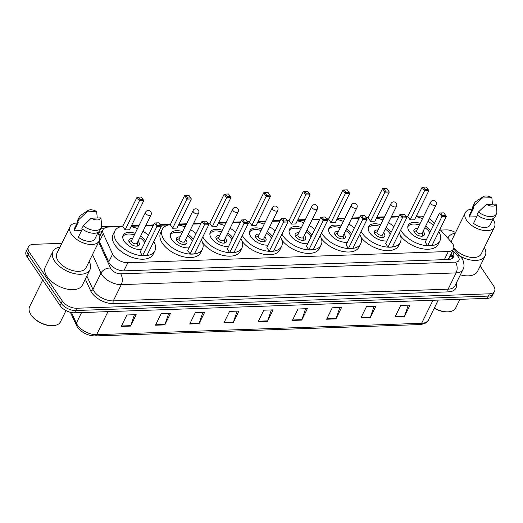 <?xml version="1.0" encoding="UTF-8"?>
<svg xmlns="http://www.w3.org/2000/svg" width="523" height="523" viewBox="0 0 523 523"><rect width="100%" height="100%" fill="white"/><g stroke="black" fill="none" stroke-linecap="round" stroke-linejoin="round"><path stroke-width="0.78" d="M120.97 226.616L108.209 227.067A11.467 6.341 26.2 0 0 103.07 229.61A11.467 6.341 26.2 0 0 103.266 233.676L112.602 254.119A11.467 6.341 26.2 0 0 113.354 255.446A11.467 6.341 26.2 0 0 127.834 262.729L448.348 251.517A11.467 6.341 26.2 0 0 453.487 248.968A11.467 6.341 26.2 0 0 451.499 242.267L439.915 229.381M449.126 257.806A11.467 6.341 -153.8 0 1 447.139 259.46L447.302 259.454A3.824 2.112 26.2 0 0 449.126 257.806L453.487 248.968M423.558 216.529A11.467 6.341 26.2 0 0 419.943 216.162L416.243 216.287M406.018 216.646L405.946 216.646A22.352 12.369 -153.8 0 1 407.803 216.3M398.722 216.901L391.158 217.169M384.222 217.411L376.658 217.673M359.138 218.287L351.574 218.549M344.637 218.791L337.074 219.059M326.855 219.418L326.777 219.418A22.352 12.369 -153.8 0 1 328.64 219.072M319.553 219.673L311.989 219.935M305.059 220.176L297.495 220.445M287.271 220.798L287.199 220.804A22.352 12.369 -153.8 0 1 289.056 220.458M279.968 221.059L272.405 221.321M265.475 221.562L257.911 221.83M240.39 222.438L232.827 222.706M225.89 222.948L218.326 223.21M200.806 223.824L193.242 224.092M186.306 224.334L178.742 224.596M168.524 224.955L160.483 225.236M153.259 225.491L145.695 225.753M138.758 225.995L131.195 226.263M434.463 223.321L433.39 222.125A11.467 6.341 26.2 0 0 429.246 218.81M99.161 241.038L108.843 262.245A11.467 6.341 26.2 0 0 109.595 263.572A11.467 6.341 26.2 0 0 124.075 270.855L448.329 259.513A11.467 6.341 26.2 0 0 453.467 256.963A11.467 6.341 26.2 0 0 452.336 251.315M480.166 266.024L493.594 285.878A11.467 6.341 -153.8 0 1 494.542 291.265A11.467 6.341 -153.8 0 1 489.404 293.808L76.77 308.243A11.467 6.341 -153.8 0 1 62.289 300.96L29.347 252.263A11.467 6.341 -153.8 0 1 28.399 246.876A11.467 6.341 -153.8 0 1 33.537 244.326L61.832 243.332M440.549 230.087L446.171 229.891A11.467 6.341 -153.8 0 1 455.533 232.572M494.542 291.265L492.293 295.835A11.467 6.341 -153.8 0 1 487.155 298.378L74.521 312.813A11.467 6.341 -153.8 0 1 60.04 305.53L27.098 256.832L28.222 254.544A11.467 6.341 -153.8 0 1 27.274 249.157A11.467 6.341 -153.8 0 0 28.222 254.544L61.165 303.248L28.222 254.544L29.347 252.263M74.521 312.813L75.645 310.531A11.467 6.341 -153.8 0 1 61.165 303.248A11.467 6.341 -153.8 0 0 75.645 310.531L488.279 296.096L75.645 310.531L76.77 308.243M493.418 293.547A11.467 6.341 -153.8 0 1 488.279 296.096A11.467 6.341 -153.8 0 0 493.418 293.547M102.063 231.663A11.467 6.341 26.2 0 0 98.069 233.533M451.212 253.596A11.467 6.341 -153.8 0 1 452.696 258.002M98.657 234.533A11.467 6.341 -153.8 0 1 100.939 233.944M408.254 305.144L404.599 316.082A3.06 1.772 88 0 1 404.429 316.507L410.045 305.086L400.71 305.412L395.094 316.833L404.429 316.507M374.023 306.347L370.369 317.278A3.06 1.772 88 0 1 370.199 317.703L375.815 306.282L366.479 306.609L360.863 318.03L370.199 317.703M339.793 307.544L336.139 318.474A3.06 1.772 88 0 1 335.969 318.899L341.584 307.478L332.249 307.805L326.633 319.226L335.969 318.899M305.563 308.74L301.908 319.671A3.06 1.772 88 0 1 301.738 320.102L307.354 308.675L298.018 309.001L292.403 320.422L301.738 320.102M134.404 314.728L130.757 325.659A3.06 1.772 88 0 1 130.58 326.084L136.202 314.663L126.867 314.99L121.244 326.411L130.58 326.084M168.635 313.525L164.987 324.463A3.06 1.772 88 0 1 164.81 324.888L170.433 313.467L161.097 313.793L155.475 325.214L164.81 324.888M202.865 312.329L199.217 323.266A3.06 1.772 88 0 1 199.047 323.691L204.663 312.27L195.327 312.597L189.712 324.018L199.047 323.691M237.102 311.133L233.448 322.063A3.06 1.772 88 0 1 233.278 322.495L238.893 311.074L229.558 311.401L223.942 322.822L233.278 322.495M271.332 309.936L267.678 320.867A3.06 1.772 88 0 1 267.508 321.299L273.124 309.871L263.788 310.198L258.172 321.625L267.508 321.299M27.098 256.832A11.467 6.341 -153.8 0 1 26.15 251.439L28.399 246.876M65.996 310.603L60.465 321.841A17.194 9.519 -153.8 0 1 53.777 325.594L53.104 325.659A16.429 9.094 -153.8 0 1 31.373 315.284A16.429 9.094 -153.8 0 1 31.073 314.82L30.713 314.245A17.194 9.519 -153.8 0 1 29.608 306.655L42.742 279.962M53.777 325.594A17.194 9.519 -153.8 0 1 31.034 314.735A17.194 9.519 -153.8 0 1 30.713 314.245M89.139 261.408A20.632 11.421 -153.8 0 1 89.969 269.672A20.632 11.421 -153.8 0 1 73.73 273.477A20.632 11.421 -153.8 0 1 54.654 261.147A20.632 11.421 -153.8 0 1 52.941 251.452A20.632 11.421 -153.8 0 1 59.995 247.072M89.969 269.672L82.379 285.087A20.632 11.421 -153.8 0 1 66.146 288.899A20.632 11.421 -153.8 0 1 47.063 276.569A20.632 11.421 -153.8 0 1 45.351 266.867L52.941 251.452M97.762 233.062A16.239 8.989 -153.8 0 1 97.886 233.251A16.239 8.989 -153.8 0 1 99.233 240.887A16.239 8.989 -153.8 0 1 86.458 243.881A16.239 8.989 -153.8 0 1 71.435 234.18A16.239 8.989 -153.8 0 1 70.095 226.544A16.239 8.989 -153.8 0 1 77.188 222.942M99.233 240.887L86.027 267.73A16.239 8.989 -153.8 0 1 73.246 270.724A16.239 8.989 -153.8 0 1 58.23 261.023A16.239 8.989 -153.8 0 1 56.883 253.387L70.095 226.544M81.568 230.578L74.031 230.839A11.467 6.341 -153.8 0 1 74.377 228.656L77.554 222.197M74.031 230.839L78.247 222.275L77.567 222.301A12.225 6.766 -153.8 0 1 77.907 219.752L79.313 216.895A12.225 6.766 -153.8 0 1 80.758 215.293L87.982 210.494A7.642 4.23 -153.8 0 1 96.65 211.527L86.936 211.867A7.642 4.23 -153.8 0 1 87.982 210.494M77.567 222.301L78.973 219.444A12.225 6.766 -153.8 0 1 79.313 216.895M78.973 219.444L86.936 211.867M96.65 211.527L97.258 217.999M82.34 229.022L78.319 237.181A11.467 6.341 -153.8 0 0 94.951 238.776L98.128 232.323M100.939 217.869A7.642 4.23 -153.8 0 1 91.224 218.209L100.939 217.869L101.645 225.57A12.225 6.766 -153.8 0 1 101.253 227.688A12.225 6.766 -153.8 0 1 83.262 225.786L81.856 228.643A12.225 6.766 -153.8 0 0 99.847 230.545L101.253 227.688M91.224 218.209L83.262 225.786M153.788 241.541A22.352 12.369 -153.8 0 1 154.867 250.811A22.352 12.369 -153.8 0 1 137.281 254.936A22.352 12.369 -153.8 0 1 116.609 241.58A22.352 12.369 -153.8 0 1 114.753 231.074A22.352 12.369 -153.8 0 1 122.761 226.276M154.867 250.811L153.18 254.237A22.352 12.369 -153.8 0 1 135.594 258.362A22.352 12.369 -153.8 0 1 114.923 245.006A22.352 12.369 -153.8 0 1 113.066 234.5L114.753 231.074M141.432 249.51A12.99 7.191 -153.8 0 1 124.232 241.312A12.99 7.191 -153.8 0 1 123.153 235.206A12.99 7.191 -153.8 0 1 135.156 233.323M140.641 236.023A12.99 7.191 -153.8 0 1 145.394 240.573A12.99 7.191 -153.8 0 1 145.642 240.959M157.443 225.452L160.554 225.341L158.835 222.805L155.723 222.916L157.443 225.452L156.88 226.551L154.481 223.001L140.144 252.132L142.55 255.682L146.904 255.525L161.241 226.4L156.88 226.551L142.55 255.682M130.998 226.655A22.352 12.369 -153.8 0 1 137.477 228.597M142.962 231.297A22.352 12.369 -153.8 0 1 148.454 235.245M140.014 199.681L143.125 199.57L141.406 197.034L138.294 197.145L140.014 199.681L139.451 200.78L137.052 197.23L122.715 226.354L125.121 229.911L129.475 229.754L143.805 200.629L139.451 200.78L125.121 229.911M143.125 199.57L143.805 200.629M137.052 197.23L138.294 197.145M160.554 225.341L161.241 226.4M154.481 223.001L155.723 222.916M139.837 237.645A12.611 6.976 -153.8 0 1 144.381 242.012A12.611 6.976 -153.8 0 1 144.799 242.679M132.548 238.612A5.733 3.171 26.2 0 0 128.965 239.841A5.733 3.171 26.2 0 0 129.443 242.535A5.733 3.171 26.2 0 0 134.744 245.96A5.733 3.171 26.2 0 0 139.249 244.901A5.733 3.171 26.2 0 0 138.778 242.208A5.733 3.171 26.2 0 0 138.033 241.312M122.794 236.801L122.735 236.926A12.611 6.976 -153.8 0 1 122.794 236.801A12.611 6.976 -153.8 0 1 134.352 234.945M145.557 212.175L131.646 240.449A3.06 1.693 26.2 0 0 131.901 241.888A3.06 1.693 26.2 0 0 134.725 243.711A3.06 1.693 26.2 0 0 137.131 243.149L151.042 214.875A3.06 3.06 0 0 0 148.192 210.475A3.06 3.06 0 0 0 145.557 212.175A3.06 1.693 26.2 0 0 145.812 213.613A3.06 1.693 26.2 0 0 149.676 215.554A3.06 1.693 26.2 0 0 151.042 214.875M459.946 299.333L455.67 308.014A17.194 9.519 -153.8 0 1 448.982 311.767L448.316 311.839A16.429 9.094 -153.8 0 1 434.227 308.237M448.982 311.767A17.194 9.519 -153.8 0 1 434.325 308.047M484.344 247.582A20.632 11.421 -153.8 0 1 485.174 255.845A20.632 11.421 -153.8 0 1 460.214 256.25M485.174 255.845L477.591 271.267A20.632 11.421 -153.8 0 1 460.364 274.817M492.967 219.242A16.239 8.989 -153.8 0 1 493.097 219.425A16.239 8.989 -153.8 0 1 494.444 227.06A16.239 8.989 -153.8 0 1 481.663 230.055A16.239 8.989 -153.8 0 1 466.647 220.353A16.239 8.989 -153.8 0 1 465.3 212.717A16.239 8.989 -153.8 0 1 472.393 209.115M494.444 227.06L481.232 253.903A16.239 8.989 -153.8 0 1 468.85 256.989A16.239 8.989 -153.8 0 1 453.833 247.765M476.78 216.751L469.242 217.019A11.467 6.341 -153.8 0 1 469.582 214.829L472.759 208.376M469.242 217.019L473.452 208.448L472.772 208.474A12.225 6.766 -153.8 0 1 473.112 205.925L474.518 203.068A12.225 6.766 -153.8 0 1 475.963 201.466L483.193 196.668A7.642 4.23 -153.8 0 1 491.855 197.701L482.141 198.04A7.642 4.23 -153.8 0 1 483.193 196.668M472.772 208.474L474.178 205.617A12.225 6.766 -153.8 0 1 474.518 203.068M474.178 205.617L482.141 198.04M491.855 197.701L492.47 204.173M477.545 215.195L473.531 223.36A11.467 6.341 -153.8 0 0 490.156 224.949L493.333 218.496M451.571 242.345A16.239 8.989 -153.8 0 1 452.088 239.567L465.3 212.717M447.884 238.24A20.632 11.421 -153.8 0 1 448.146 237.625A20.632 11.421 -153.8 0 1 455.2 233.245M496.15 204.042A7.642 4.23 -153.8 0 1 486.429 204.382L496.15 204.042L496.85 211.743A12.225 6.766 -153.8 0 1 496.464 213.868A12.225 6.766 -153.8 0 1 478.467 211.959L477.061 214.816A12.225 6.766 -153.8 0 0 495.059 216.725L496.464 213.868M486.429 204.382L478.467 211.959M201.335 239.88A22.352 12.369 -153.8 0 1 202.421 249.151A22.352 12.369 -153.8 0 1 184.828 253.269A22.352 12.369 -153.8 0 1 164.157 239.913A22.352 12.369 -153.8 0 1 162.3 229.407A22.352 12.369 -153.8 0 1 170.308 224.609M202.421 249.151L200.734 252.576A22.352 12.369 -153.8 0 1 183.142 256.701A22.352 12.369 -153.8 0 1 162.47 243.345A22.352 12.369 -153.8 0 1 160.62 232.84L162.3 229.407M188.986 247.85A12.99 7.191 -153.8 0 1 171.779 239.652A12.99 7.191 -153.8 0 1 170.701 233.546A12.99 7.191 -153.8 0 1 182.704 231.656M188.188 234.356A12.99 7.191 -153.8 0 1 192.941 238.906A12.99 7.191 -153.8 0 1 193.19 239.299M204.99 223.785L208.102 223.681L206.389 221.144L203.277 221.249L204.99 223.785L204.434 224.89L202.028 221.334L187.698 250.465L190.097 254.015L194.451 253.864L208.788 224.733L204.434 224.89L190.097 254.015M178.552 224.988A22.352 12.369 -153.8 0 1 185.031 226.936M190.516 229.636A22.352 12.369 -153.8 0 1 196.007 233.578M187.561 198.014L190.673 197.91L188.96 195.373L185.848 195.478L187.561 198.014L186.999 199.119L184.599 195.563L170.269 224.694L172.668 228.244L177.022 228.093L191.359 198.962L186.999 199.119L172.668 228.244M190.673 197.91L191.359 198.962M184.599 195.563L185.848 195.478M208.102 223.681L208.788 224.733M202.028 221.334L203.277 221.249M187.391 235.984A12.611 6.976 -153.8 0 1 191.928 240.345A12.611 6.976 -153.8 0 1 192.346 241.018M180.102 236.952A5.733 3.171 26.2 0 0 176.513 238.174A5.733 3.171 26.2 0 0 176.99 240.868A5.733 3.171 26.2 0 0 182.292 244.293A5.733 3.171 26.2 0 0 186.803 243.234A5.733 3.171 26.2 0 0 186.325 240.541A5.733 3.171 26.2 0 0 185.587 239.652M170.282 235.272A12.611 6.976 -153.8 0 1 170.341 235.141A12.611 6.976 -153.8 0 1 181.906 233.284M193.105 210.514L179.193 238.789A3.06 1.693 26.2 0 0 179.448 240.22A3.06 1.693 26.2 0 0 182.279 242.051A3.06 1.693 26.2 0 0 184.684 241.482L198.596 213.214A3.06 3.06 0 0 0 195.746 208.808A3.06 3.06 0 0 0 193.105 210.514A3.06 1.693 26.2 0 0 193.36 211.952A3.06 1.693 26.2 0 0 197.223 213.894A3.06 1.693 26.2 0 0 198.596 213.214M240.92 238.495A22.352 12.369 -153.8 0 1 241.999 247.765A22.352 12.369 -153.8 0 1 224.413 251.89A22.352 12.369 -153.8 0 1 203.741 238.534A22.352 12.369 -153.8 0 1 202.774 236.952M241.999 247.765L240.312 251.19A22.352 12.369 -153.8 0 1 223.288 255.446A22.352 12.369 -153.8 0 1 202.63 242.77M228.564 246.464A12.99 7.191 -153.8 0 1 211.364 238.266A12.99 7.191 -153.8 0 1 210.285 232.16A12.99 7.191 -153.8 0 1 222.288 230.277M227.773 232.977A12.99 7.191 -153.8 0 1 232.526 237.527A12.99 7.191 -153.8 0 1 232.774 237.913M244.574 222.406L247.686 222.295L245.973 219.758L242.862 219.869L244.574 222.406L244.012 223.504L241.613 219.954L227.276 249.079L229.682 252.629L234.036 252.478L248.373 223.354L244.012 223.504L229.682 252.629M208.043 223.589A22.352 12.369 -153.8 0 1 209.893 223.223M218.137 223.609A22.352 12.369 -153.8 0 1 224.609 225.55M230.094 228.25A22.352 12.369 -153.8 0 1 235.585 232.192M227.145 196.628L230.257 196.524L228.538 193.987L225.426 194.092L227.145 196.628L226.583 197.733L224.184 194.183L209.847 223.308L212.253 226.858L216.607 226.707L230.944 197.576L226.583 197.733L212.253 226.858M230.257 196.524L230.944 197.576M224.184 194.183L225.426 194.092M247.686 222.295L248.373 223.354M241.613 219.954L242.862 219.869M226.975 234.598A12.611 6.976 -153.8 0 1 231.512 238.965A12.611 6.976 -153.8 0 1 231.931 239.632M219.68 235.566A5.733 3.171 26.2 0 0 216.097 236.788A5.733 3.171 26.2 0 0 216.574 239.488A5.733 3.171 26.2 0 0 221.876 242.907A5.733 3.171 26.2 0 0 226.381 241.855A5.733 3.171 26.2 0 0 225.91 239.161A5.733 3.171 26.2 0 0 225.171 238.266M209.926 233.755L209.867 233.879A12.611 6.976 -153.8 0 1 209.926 233.755A12.611 6.976 -153.8 0 1 221.484 231.898M232.689 209.128L218.777 237.403A3.06 1.693 26.2 0 0 219.032 238.841A3.06 1.693 26.2 0 0 221.857 240.665A3.06 1.693 26.2 0 0 224.262 240.103L238.174 211.828A3.06 3.06 0 0 0 235.324 207.422A3.06 3.06 0 0 0 232.689 209.128A3.06 1.693 26.2 0 0 232.944 210.566A3.06 1.693 26.2 0 0 236.808 212.508A3.06 1.693 26.2 0 0 238.174 211.828M280.505 237.109A22.352 12.369 -153.8 0 1 281.583 246.379A22.352 12.369 -153.8 0 1 263.991 250.504A22.352 12.369 -153.8 0 1 243.319 237.148A22.352 12.369 -153.8 0 1 242.358 235.566M281.583 246.379L279.897 249.804A22.352 12.369 -153.8 0 1 262.873 254.06A22.352 12.369 -153.8 0 1 242.214 241.384M268.149 245.078A12.99 7.191 -153.8 0 1 250.948 236.88A12.99 7.191 -153.8 0 1 249.87 230.774A12.99 7.191 -153.8 0 1 261.866 228.891M267.351 231.591A12.99 7.191 -153.8 0 1 272.104 236.141A12.99 7.191 -153.8 0 1 272.359 236.527M284.159 221.02L287.271 220.909L285.551 218.372L282.44 218.483L284.159 221.02L283.597 222.118L281.197 218.568L266.861 247.693L269.267 251.249L273.621 251.092L287.951 221.968L283.597 222.118L269.267 251.249M247.621 222.203A22.352 12.369 -153.8 0 1 249.471 221.844M257.715 222.223A22.352 12.369 -153.8 0 1 264.193 224.164M269.678 226.864A22.352 12.369 -153.8 0 1 275.17 230.813M266.73 195.249L269.842 195.138L268.122 192.601L265.011 192.712L266.73 195.249L266.168 196.347L263.762 192.797L249.432 221.922L251.831 225.478L256.192 225.321L270.522 196.197L266.168 196.347L251.831 225.478M269.842 195.138L270.522 196.197M263.762 192.797L265.011 192.712M287.271 220.909L287.951 221.968M281.197 218.568L282.44 218.483M266.553 233.212A12.611 6.976 -153.8 0 1 271.091 237.579A12.611 6.976 -153.8 0 1 271.509 238.246M259.264 234.18A5.733 3.171 26.2 0 0 255.682 235.409A5.733 3.171 26.2 0 0 256.159 238.102A5.733 3.171 26.2 0 0 261.454 241.528A5.733 3.171 26.2 0 0 265.965 240.469A5.733 3.171 26.2 0 0 265.494 237.775A5.733 3.171 26.2 0 0 264.749 236.88M249.51 232.369L249.445 232.493A12.611 6.976 -153.8 0 1 249.51 232.369A12.611 6.976 -153.8 0 1 261.069 230.512M272.274 207.742L258.362 236.017A3.06 1.693 26.2 0 0 258.617 237.455A3.06 1.693 26.2 0 0 261.441 239.279A3.06 1.693 26.2 0 0 263.847 238.717L277.759 210.442A3.06 3.06 0 0 0 274.908 206.042A3.06 3.06 0 0 0 272.274 207.742A3.06 1.693 26.2 0 0 272.529 209.18A3.06 1.693 26.2 0 0 276.386 211.122A3.06 1.693 26.2 0 0 277.759 210.442M320.083 235.723A22.352 12.369 -153.8 0 1 321.168 244.993A22.352 12.369 -153.8 0 1 303.575 249.118A22.352 12.369 -153.8 0 1 282.904 235.762A22.352 12.369 -153.8 0 1 281.943 234.18M321.168 244.993L319.481 248.418A22.352 12.369 -153.8 0 1 302.457 252.674A22.352 12.369 -153.8 0 1 281.799 239.998M307.733 243.698A12.99 7.191 -153.8 0 1 290.526 235.494A12.99 7.191 -153.8 0 1 289.454 229.388A12.99 7.191 -153.8 0 1 301.451 227.505M306.936 230.205A12.99 7.191 -153.8 0 1 311.688 234.755A12.99 7.191 -153.8 0 1 311.943 235.141M323.737 219.634L326.849 219.523L325.136 216.986L322.024 217.097L323.737 219.634L323.181 220.732L320.776 217.182L306.445 246.313L308.845 249.863L313.205 249.713L327.535 220.582L323.181 220.732L308.845 249.863M297.299 220.837A22.352 12.369 -153.8 0 1 303.778 222.778M309.263 225.478A22.352 12.369 -153.8 0 1 314.754 229.427M306.308 193.863L309.42 193.752L307.707 191.215L304.595 191.326L306.308 193.863L305.752 194.961L303.347 191.411L289.016 220.543L291.416 224.092L295.776 223.936L310.106 194.811L305.752 194.961L291.416 224.092M309.42 193.752L310.106 194.811M303.347 191.411L304.595 191.326M326.849 219.523L327.535 220.582M320.776 217.182L322.024 217.097M306.138 231.826A12.611 6.976 -153.8 0 1 310.675 236.193A12.611 6.976 -153.8 0 1 311.093 236.86M298.849 232.794A5.733 3.171 26.2 0 0 295.266 234.023A5.733 3.171 26.2 0 0 295.737 236.716A5.733 3.171 26.2 0 0 301.039 240.142A5.733 3.171 26.2 0 0 305.55 239.083A5.733 3.171 26.2 0 0 305.072 236.389A5.733 3.171 26.2 0 0 304.334 235.494M289.029 231.12A12.611 6.976 -153.8 0 1 289.095 230.983A12.611 6.976 -153.8 0 1 300.653 229.126M311.858 206.363L297.947 234.631A3.06 1.693 26.2 0 0 298.195 236.069A3.06 1.693 26.2 0 0 301.026 237.893A3.06 1.693 26.2 0 0 303.432 237.331L317.343 209.056A3.06 3.06 0 0 0 314.493 204.656A3.06 3.06 0 0 0 311.858 206.363A3.06 1.693 26.2 0 0 312.107 207.794A3.06 1.693 26.2 0 0 315.97 209.736A3.06 1.693 26.2 0 0 317.343 209.056M359.667 234.337A22.352 12.369 -153.8 0 1 360.752 243.607A22.352 12.369 -153.8 0 1 343.16 247.732A22.352 12.369 -153.8 0 1 322.488 234.376A22.352 12.369 -153.8 0 1 321.527 232.8M360.752 243.607L359.066 247.039A22.352 12.369 -153.8 0 1 342.035 251.288A22.352 12.369 -153.8 0 1 321.377 238.619M347.318 242.312A12.99 7.191 -153.8 0 1 330.111 234.108A12.99 7.191 -153.8 0 1 329.032 228.002A12.99 7.191 -153.8 0 1 341.035 226.119M346.52 228.819A12.99 7.191 -153.8 0 1 351.273 233.369A12.99 7.191 -153.8 0 1 351.521 233.755M363.322 218.248L366.433 218.143L364.721 215.607L361.609 215.711L363.322 218.248L362.759 219.346L360.36 215.796L346.03 244.927L348.429 248.477L352.783 248.327L367.12 219.196L362.759 219.346L348.429 248.477M336.884 219.451A22.352 12.369 -153.8 0 1 343.363 221.392M348.848 224.092A22.352 12.369 -153.8 0 1 354.339 228.041M345.893 192.477L349.004 192.366L347.292 189.829L344.18 189.941L345.893 192.477L345.33 193.575L342.931 190.026L328.601 219.157L331 222.706L335.354 222.556L349.691 193.425L345.33 193.575L331 222.706M349.004 192.366L349.691 193.425M342.931 190.026L344.18 189.941M366.433 218.143L367.12 219.196M360.36 215.796L361.609 215.711M345.723 230.44A12.611 6.976 -153.8 0 1 350.26 234.807A12.611 6.976 -153.8 0 1 350.678 235.474M338.433 231.408A5.733 3.171 26.2 0 0 334.844 232.637A5.733 3.171 26.2 0 0 335.321 235.33A5.733 3.171 26.2 0 0 340.623 238.756A5.733 3.171 26.2 0 0 345.134 237.697A5.733 3.171 26.2 0 0 344.657 235.004A5.733 3.171 26.2 0 0 343.918 234.108M328.673 229.604L328.614 229.728A12.611 6.976 -153.8 0 1 328.673 229.604A12.611 6.976 -153.8 0 1 340.238 227.747M351.436 204.977L337.525 233.245A3.06 1.693 26.2 0 0 337.78 234.683A3.06 1.693 26.2 0 0 340.61 236.514A3.06 1.693 26.2 0 0 343.016 235.945L356.928 207.677A3.06 3.06 0 0 0 354.078 203.27A3.06 3.06 0 0 0 351.436 204.977A3.06 1.693 26.2 0 0 351.691 206.415A3.06 1.693 26.2 0 0 355.555 208.357A3.06 1.693 26.2 0 0 356.928 207.677M399.252 232.957A22.352 12.369 -153.8 0 1 400.33 242.227A22.352 12.369 -153.8 0 1 382.744 246.346A22.352 12.369 -153.8 0 1 362.073 232.99A22.352 12.369 -153.8 0 1 361.105 231.414M400.33 242.227L398.644 245.653A22.352 12.369 -153.8 0 1 381.62 249.909A22.352 12.369 -153.8 0 1 360.962 237.233M386.896 240.926A12.99 7.191 -153.8 0 1 369.696 232.728A12.99 7.191 -153.8 0 1 368.617 226.622A12.99 7.191 -153.8 0 1 380.62 224.733M386.105 227.433A12.99 7.191 -153.8 0 1 390.858 231.983A12.99 7.191 -153.8 0 1 391.106 232.375M402.906 216.862L406.018 216.757L404.305 214.221L401.193 214.325L402.906 216.862L402.344 217.967L399.945 214.41L385.608 243.541L388.014 247.091L392.368 246.941L406.704 217.81L402.344 217.967L388.014 247.091M366.375 218.045A22.352 12.369 -153.8 0 1 368.225 217.686M376.468 218.065A22.352 12.369 -153.8 0 1 382.941 220.013M388.426 222.713A22.352 12.369 -153.8 0 1 393.917 226.655M385.477 191.091L388.589 190.987L386.87 188.45L383.758 188.555L385.477 191.091L384.915 192.196L382.516 188.64L368.179 217.771L370.585 221.321L374.939 221.17L389.275 192.039L384.915 192.196L370.585 221.321M388.589 190.987L389.275 192.039M382.516 188.64L383.758 188.555M406.018 216.757L406.704 217.81M399.945 214.41L401.193 214.325M385.307 229.061A12.611 6.976 -153.8 0 1 389.844 233.421A12.611 6.976 -153.8 0 1 390.263 234.095M378.011 230.028A5.733 3.171 26.2 0 0 374.429 231.251A5.733 3.171 26.2 0 0 374.906 233.944A5.733 3.171 26.2 0 0 380.208 237.37A5.733 3.171 26.2 0 0 384.712 236.311A5.733 3.171 26.2 0 0 384.242 233.618A5.733 3.171 26.2 0 0 383.503 232.728M368.257 228.218L368.199 228.342A12.611 6.976 -153.8 0 1 368.257 228.218A12.611 6.976 -153.8 0 1 379.816 226.361M391.021 203.591L377.109 231.866A3.06 1.693 26.2 0 0 377.364 233.297A3.06 1.693 26.2 0 0 380.188 235.128A3.06 1.693 26.2 0 0 382.594 234.559L396.506 206.291A3.06 3.06 0 0 0 393.656 201.885A3.06 3.06 0 0 0 391.021 203.591A3.06 1.693 26.2 0 0 391.276 205.029A3.06 1.693 26.2 0 0 395.14 206.971A3.06 1.693 26.2 0 0 396.506 206.291M438.836 231.571A22.352 12.369 -153.8 0 1 439.915 240.841A22.352 12.369 -153.8 0 1 422.323 244.967A22.352 12.369 -153.8 0 1 401.651 231.611A22.352 12.369 -153.8 0 1 400.69 230.028M439.915 240.841L438.228 244.267A22.352 12.369 -153.8 0 1 421.205 248.523A22.352 12.369 -153.8 0 1 400.546 235.847M426.48 239.541A12.99 7.191 -153.8 0 1 409.28 231.343A12.99 7.191 -153.8 0 1 408.202 225.236A12.99 7.191 -153.8 0 1 420.198 223.354M425.683 226.054A12.99 7.191 -153.8 0 1 430.436 230.604A12.99 7.191 -153.8 0 1 430.69 230.989M442.491 215.483L445.603 215.371L443.883 212.835L440.771 212.946L442.491 215.483L441.928 216.581L439.529 213.031L425.192 242.156L427.598 245.705L431.952 245.555L446.282 216.43L441.928 216.581L427.598 245.705M416.047 216.685A22.352 12.369 -153.8 0 1 422.525 218.627M428.01 221.327A22.352 12.369 -153.8 0 1 433.502 225.269M425.062 189.705L428.174 189.601L426.454 187.064L423.342 187.169L425.062 189.705L424.499 190.81L422.094 187.26L407.763 216.385L410.163 219.935L414.523 219.784L428.853 190.653L424.499 190.81L410.163 219.935M428.174 189.601L428.853 190.653M422.094 187.26L423.342 187.169M445.603 215.371L446.282 216.43M439.529 213.031L440.771 212.946M424.885 227.675A12.611 6.976 -153.8 0 1 429.422 232.042A12.611 6.976 -153.8 0 1 429.841 232.709M417.596 228.643A5.733 3.171 26.2 0 0 414.013 229.865A5.733 3.171 26.2 0 0 414.491 232.565A5.733 3.171 26.2 0 0 419.786 235.984A5.733 3.171 26.2 0 0 424.297 234.932A5.733 3.171 26.2 0 0 423.826 232.238A5.733 3.171 26.2 0 0 423.081 231.343M407.842 226.832L407.777 226.956A12.611 6.976 -153.8 0 1 407.842 226.832A12.611 6.976 -153.8 0 1 419.4 224.975M430.606 202.205L416.694 230.48A3.06 1.693 26.2 0 0 416.949 231.918A3.06 1.693 26.2 0 0 419.773 233.742A3.06 1.693 26.2 0 0 422.179 233.18L436.09 204.905A3.06 3.06 0 0 0 433.24 200.499A3.06 3.06 0 0 0 430.606 202.205A3.06 1.693 26.2 0 0 430.86 203.643A3.06 1.693 26.2 0 0 434.718 205.585A3.06 1.693 26.2 0 0 436.09 204.905M108.725 261.997L112.602 254.119M452.709 257.323L452.663 257.27A11.467 5.596 138 0 0 449.924 256.218M123.84 270.862L127.834 262.729M99.396 241.548L103.266 233.676M444.347 259.65L448.348 251.517M98.644 242.09L110.516 268.09A7.642 4.23 26.2 0 0 111.013 268.972A7.642 4.23 26.2 0 0 120.669 273.83L455.507 262.115A7.642 4.23 26.2 0 0 458.298 256.826A7.642 4.23 26.2 0 0 457.612 255.95L452.728 250.517M455.507 262.115A7.642 4.432 -92 0 1 456.128 272.901L121.29 284.617A15.285 8.46 -153.8 0 1 101.985 274.902A15.285 8.46 -153.8 0 1 100.978 273.137L92.97 289.415A15.285 8.46 26.2 0 0 93.97 291.18A15.285 8.46 26.2 0 0 113.282 300.888L448.119 289.18A15.285 8.46 26.2 0 0 454.971 285.78L462.979 269.502A15.285 8.46 -153.8 0 1 456.128 272.901L448.119 289.18A1.909 1.105 88 0 0 448.276 291.873L113.439 303.588A1.909 1.105 88 0 1 113.282 300.888L121.29 284.617A7.642 4.432 -92 0 0 120.669 273.83M462.979 269.502C465.398 266.338 462.796 258.552 461.822 258.257L460.482 256.551A7.642 3.733 138 0 0 457.612 255.95M113.439 303.588A17.194 9.519 -153.8 0 1 91.715 292.664A17.194 9.519 -153.8 0 1 90.584 290.67L85.314 279.125M456.193 283.296A17.194 9.519 -153.8 0 1 448.276 291.873M62.289 300.96L60.04 305.53M489.404 293.808L487.155 298.378M110.516 268.09A7.642 5.269 155.5 0 0 100.978 273.137L92.506 254.57M86.851 276.007L92.97 289.415A1.909 1.321 -24.5 0 1 90.584 290.67M103.691 228.721L100.697 228.826M71.481 312.564L76.325 323.175A15.285 8.46 26.2 0 0 77.332 324.946A15.285 8.46 26.2 0 0 96.637 334.655A3.824 2.216 88 0 1 95.055 335.936C87.694 335.701 81.771 332.713 77.28 326.973L70.383 312.316M76.214 325.097A3.824 2.635 155.5 0 1 76.325 323.175L81.549 312.571M107.96 311.643L96.637 334.655L421.643 323.286A15.285 8.46 26.2 0 0 428.494 319.886C427.925 322.266 425.114 323.829 420.061 324.567A3.824 2.216 -92 0 0 421.643 323.286L432.966 300.274M267.678 320.867L258.382 321.194M233.448 322.063L224.151 322.39M199.217 323.266L189.921 323.587M164.987 324.463L155.691 324.79M130.757 325.659L121.46 325.986M301.908 319.671L292.612 319.998M336.139 318.474L326.842 318.801M370.369 317.278L361.073 317.605M404.599 316.082L395.303 316.402M452.663 257.27L450.558 254.93M99.54 236.782L103.07 229.61M418.936 216.195L416.465 215.842M407.933 216.045L405.593 216.13M398.984 216.359L391.42 216.627M384.49 216.868L376.926 217.13M368.349 217.431L366.008 217.516M359.406 217.745L351.842 218.006M344.905 218.248L337.342 218.516M328.764 218.817L326.43 218.895M319.821 219.13L312.257 219.392M305.321 219.634L297.764 219.902M289.18 220.203L286.846 220.281M280.236 220.516L272.673 220.778M265.743 221.02L258.179 221.288M249.602 221.582L247.261 221.667M240.652 221.896L233.088 222.164M226.158 222.406L218.594 222.667M210.017 222.968L207.677 223.053M201.074 223.282L193.51 223.55M186.574 223.792L179.01 224.053M170.433 224.354L160.13 224.713M153.52 224.949L145.956 225.21M139.026 225.452L131.463 225.72M122.885 226.021L101.573 226.766M460.482 256.551L453.546 248.837M420.061 324.567L95.055 335.936M428.494 319.886L438.235 300.091M137.261 242.888L137.608 246.052M131.776 240.188L129.057 241.848M448.146 237.625L447.858 238.213M184.809 241.227L185.155 244.391M179.324 238.527L176.604 240.181M224.393 239.841L224.74 243.005M218.908 237.141L216.189 238.795M263.978 238.455L264.324 241.619M258.493 235.755L255.767 237.416M303.556 237.069L303.909 240.24M298.071 234.369L295.351 236.03M343.14 235.69L343.487 238.854M337.655 232.99L334.936 234.644M382.725 234.304L383.071 237.468M377.24 231.604L374.52 233.258M422.309 232.918L422.656 236.082M416.818 230.218L414.098 231.872"/></g></svg>
